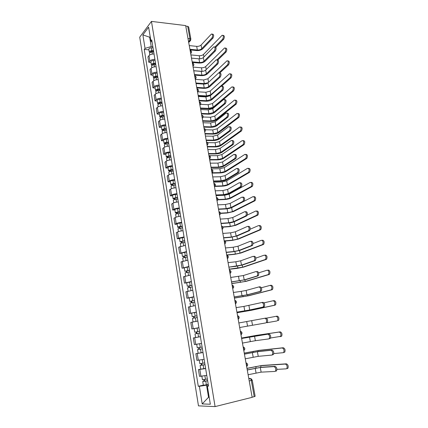 <?xml version="1.0" encoding="UTF-8"?>
<svg xmlns="http://www.w3.org/2000/svg" width="428" height="428" viewBox="0 0 428 428"><rect width="100%" height="100%" fill="white"/><g stroke="black" fill="none" stroke-linecap="round" stroke-linejoin="round"><path stroke-width="0.64" d="M151.459 21.4L139.715 37.183L198.469 405.867L215.086 406.6L151.459 21.4L185.677 25.584L252.156 397.328L215.086 406.6M249.23 380.957L252.231 380.155L255.136 396.307L254.227 396.67L251.316 380.471C251.027 379.213 250.546 378.534 249.872 378.432L248.786 378.47M252.129 397.195L254.227 396.67M185.768 26.103L187.715 26.338L188.668 26.921L190.888 39.258L189.936 38.707L187.715 26.338M154.032 53.982C151.763 53.982 150.089 54.533 148.998 55.624L147.949 56.919L148.816 62.269L149.87 60.995C150.961 59.915 152.646 59.369 154.915 59.364M150.956 62.451L148.816 62.269M156.124 66.741C153.85 66.757 152.159 67.298 151.063 68.357L149.998 69.609L150.87 75.018L151.94 73.782C153.042 72.739 154.738 72.204 157.017 72.177M153.021 75.173L150.87 75.018M158.237 79.629C155.953 79.667 154.257 80.197 153.144 81.224L152.068 82.427L152.951 87.89L154.032 86.702C155.15 85.696 156.851 85.167 159.141 85.124M155.107 88.024L152.951 87.89M160.377 92.651C158.082 92.71 156.375 93.229 155.246 94.219L154.16 95.38L155.048 100.901L156.145 99.756C157.274 98.788 158.991 98.269 161.286 98.205M157.215 101.008L155.048 100.901M162.533 105.812C160.233 105.887 158.51 106.401 157.376 107.353L156.268 108.466L157.172 114.046L158.28 112.949C159.425 112.013 161.147 111.505 163.453 111.419M159.344 114.126L157.172 114.046M164.716 119.107C162.405 119.203 160.671 119.706 159.526 120.621L158.403 121.691L159.312 127.325L160.441 126.276C161.597 125.377 163.33 124.88 165.647 124.778M161.495 127.378L159.312 127.325M166.92 132.546C164.598 132.659 162.859 133.156 161.693 134.028L160.559 135.05L161.479 140.748L162.619 139.747C163.79 138.886 165.534 138.399 167.862 138.276M163.667 140.775L161.479 140.748M169.151 146.125C166.818 146.258 165.064 146.745 163.892 147.58L162.742 148.553L163.673 154.31L164.823 153.358C166.005 152.539 167.765 152.058 170.098 151.913M165.861 154.31L163.673 154.31M171.398 159.853C169.06 160.008 167.294 160.479 166.107 161.276L164.946 162.201L165.882 168.017L167.054 167.113C168.247 166.337 170.018 165.866 172.361 165.7M168.081 167.985L165.882 168.017M173.677 173.725C171.328 173.896 169.552 174.362 168.348 175.116L167.171 175.988L168.118 181.868L169.301 181.017C170.515 180.279 172.291 179.819 174.645 179.637M170.323 181.809L168.118 181.868M175.978 187.742C173.618 187.94 171.831 188.395 170.612 189.106L169.418 189.925L170.376 195.869L171.58 195.072C172.805 194.376 174.597 193.927 176.957 193.724M172.591 195.778L170.376 195.869M178.299 201.914C175.935 202.134 174.137 202.578 172.901 203.246L171.692 204.017L172.661 210.02L173.88 209.276C175.116 208.623 176.919 208.185 179.295 207.96M174.881 209.902L172.661 210.02M180.653 216.242C178.273 216.482 176.464 216.916 175.218 217.542L173.993 218.253L174.972 224.326L176.202 223.635C177.454 223.031 179.273 222.603 181.654 222.351M177.197 224.176L174.972 224.326M183.029 230.724C180.643 230.992 178.818 231.409 177.556 231.992L176.315 232.65L177.304 238.787L178.556 238.15L184.04 236.903M179.541 238.605L177.304 238.787M185.431 245.367L178.663 247.202L179.664 253.403L186.453 251.611M181.905 253.189L179.664 253.403M187.86 260.176L181.039 261.909L182.05 268.185L188.892 266.489M184.302 267.939L182.05 268.185M190.316 275.145L183.441 276.782L184.463 283.127L191.364 281.528M186.72 282.844L184.463 283.127M192.798 290.28L185.864 291.821L186.902 298.236L193.857 296.732M189.165 297.92L186.902 298.236M195.307 305.587L188.32 307.031L189.369 313.515L196.382 312.114M196.404 312.253L189.369 313.515M197.848 321.07L190.802 322.407L191.862 328.966L198.934 327.671M195.436 328.362L191.862 328.966M200.416 336.724L193.312 337.96L194.387 344.594L201.513 343.4M200.411 336.692L193.312 337.96M203.016 352.56L195.853 353.689L196.934 360.397L204.124 359.311M202.995 352.437L195.853 353.689M205.643 368.578L198.421 369.594L199.518 376.378L206.761 375.41M200.716 369.113L198.421 369.594M150.281 37.29L149.693 37.231L151.207 46.508L152.833 46.668M151.207 46.508L145.044 48.396L142.872 34.887L148.628 27.189L150.881 40.944L152.122 42.345M208.441 385.639L207.371 386.152L208.522 386.136L151.721 39.879L150.881 40.944M207.371 386.152L210.33 404.235L202.214 403.93L199.373 386.286L206.553 385.179L208.527 397.264L209.196 397.275M145.044 48.396L144.247 49.413L198.287 386.302L199.373 386.286M209.169 397.114L208.527 397.264L202.214 403.93M208.302 384.783L206.553 385.179M150.169 36.61L149.693 37.231L142.872 34.887M148.912 49.857L144.247 49.413M203.321 385.163L198.287 386.302M212.24 34.101L212.475 34.133C213.856 34.401 214.032 35.706 213.005 38.044L211.988 37.932C213.01 35.588 212.834 34.283 211.459 34.01L201.069 45.052C199.978 46.01 198.517 46.449 196.687 46.363L189.342 45.603L189.144 44.956M190.032 49.899L196.832 50.574C199.298 50.681 201.267 50.092 202.738 48.813L213.005 38.044M190.027 49.921L190 49.29L197.351 50.023C199.186 50.103 200.652 49.664 201.743 48.712L211.988 37.932M222.94 35.358L223.138 35.38C224.545 35.652 224.721 36.942 223.673 39.253L222.678 39.141C223.726 36.824 223.55 35.535 222.143 35.262L203.466 54.463C202.407 55.367 200.994 55.784 199.223 55.715L190.925 54.928M153.572 51.189L151.63 51.274L150.426 51.954L150.875 52.28M153.481 50.632L151.785 50.707C150.201 50.884 149.367 51.355 149.281 52.125L149.944 52.724M153.005 47.727L151.314 47.802C149.725 47.973 148.891 48.45 148.81 49.225L149.281 52.125M153.706 52.007L152.01 52.082C150.426 52.259 149.586 52.73 149.506 53.495L149.746 54.987M215.814 47.219L223.673 39.253M222.678 39.141L215.113 46.834M214.653 46.93L214.861 46.952C216.284 47.208 216.472 48.514 215.428 50.873L214.407 50.772C215.45 48.412 215.263 47.101 213.84 46.845L203.359 57.518C202.257 58.449 200.791 58.882 198.95 58.813L191.584 58.138L191.38 57.486M192.284 62.445L199.095 63.044C201.567 63.125 203.551 62.547 205.039 61.306L215.428 50.873M192.279 62.499L192.247 61.857L199.625 62.509C201.46 62.568 202.936 62.14 204.038 61.215L214.407 50.772M217.092 59.888L217.269 59.904C218.735 60.15 218.938 61.461 217.879 63.836L216.857 63.751C217.916 61.37 217.713 60.054 216.247 59.808L205.67 70.106C204.557 71.011 203.081 71.439 201.235 71.39L193.847 70.802L193.643 70.144M194.563 75.125L201.385 75.638C203.862 75.697 205.857 75.125 207.361 73.921L217.879 63.836M194.553 75.205L194.521 74.558L201.914 75.119C203.76 75.162 205.242 74.739 206.36 73.846L216.857 63.751M219.559 72.979L219.703 72.99C221.217 73.225 221.431 74.542 220.356 76.938L219.329 76.858C220.404 74.461 220.19 73.145 218.681 72.91L208.008 82.829C206.885 83.701 205.397 84.123 203.546 84.091L196.136 83.594L195.933 82.925M196.859 87.927L203.691 88.361C206.178 88.393 208.185 87.831 209.704 86.67L220.356 76.938M196.848 88.045L196.816 87.387L204.231 87.858C206.082 87.884 207.575 87.467 208.704 86.606L219.329 76.858M225.385 48.054L225.556 48.07C227.006 48.327 227.193 49.621 226.128 51.954L225.128 51.852C226.193 49.52 226.005 48.225 224.556 47.963L205.686 66.549C204.616 67.426 203.193 67.838 201.422 67.785L193.098 67.094M155.648 63.842L153.695 63.938L152.486 64.601L153.101 64.933M155.562 63.307L153.861 63.392C152.266 63.574 151.421 64.034 151.335 64.772L152.074 65.366M155.08 60.369L153.379 60.455C151.785 60.637 150.945 61.097 150.859 61.841L151.335 64.772M202.3 71.38L193.831 70.706M155.792 64.698L154.085 64.783C152.491 64.965 151.651 65.425 151.56 66.158L151.817 67.742M217.975 59.861L226.128 51.954M225.128 51.852L216.98 59.786M227.857 60.878L227.99 60.888C229.488 61.14 229.692 62.435 228.606 64.788L227.605 64.698C228.686 62.344 228.482 61.044 226.99 60.797L207.933 78.752L203.642 79.972L195.296 79.373M157.745 76.623L155.787 76.73L154.561 77.377L155.123 77.784M157.665 76.114L155.953 76.205C154.353 76.393 153.502 76.842 153.406 77.554L154.241 78.137M157.178 73.145L155.466 73.236C153.866 73.423 153.021 73.873 152.924 74.59L153.406 77.554M155.214 77.757L155.07 76.879M208.12 82.722L204.3 83.588L195.976 83.021M157.895 77.516L156.183 77.612C154.578 77.8 153.732 78.244 153.636 78.95L153.909 80.624M196.131 83.556L204.386 84.091M219.853 72.899L228.606 64.788M227.605 64.698L218.906 72.787M230.344 73.835L230.457 73.846C231.992 74.081 232.211 75.382 231.109 77.752L230.109 77.677C231.206 75.301 230.992 74.001 229.451 73.766L210.196 91.073L205.884 92.277L197.934 91.806M159.863 89.532L157.895 89.655L156.664 90.287L157.306 90.581L157.124 90.779M159.783 89.051L158.066 89.152C156.461 89.345 155.605 89.784 155.503 90.463L156.45 91.036M159.291 86.049L157.579 86.156C155.969 86.344 155.118 86.782 155.016 87.473L155.503 90.463M157.327 90.72L157.178 89.805M230.109 77.677L210.87 94.732L206.547 95.931L198.175 95.46M160.019 90.469L158.301 90.576C156.691 90.768 155.835 91.201 155.733 91.876L156.017 93.641M198.298 95.968L206.029 96.396L210.437 95.615M221.758 86.017L231.109 77.752M222.046 86.21L222.164 86.215C223.721 86.44 223.951 87.761 222.854 90.174L221.827 90.11C222.918 87.692 222.688 86.37 221.137 86.151L210.367 95.679L205.879 96.921L198.448 96.514L198.244 95.845M199.181 100.864L206.023 101.211C208.522 101.222 210.539 100.666 212.074 99.547L222.854 90.174M199.164 101.013L199.132 100.35L206.569 100.73L211.068 99.494L221.827 90.11M224.561 99.58L224.647 99.585C226.251 99.799 226.498 101.12 225.385 103.555L224.352 103.501C225.46 101.067 225.219 99.74 223.619 99.526L212.753 108.659L208.233 109.884L200.78 109.568L200.577 108.894M201.524 113.934L208.383 114.196C210.886 114.18 212.914 113.634 214.471 112.553L225.385 103.555M201.508 114.116L201.476 113.447L208.934 113.736L213.46 112.516L224.352 103.501M232.864 86.927L232.944 86.932C234.528 87.157 234.763 88.462 233.64 90.848L232.634 90.79C233.752 88.398 233.522 87.093 231.939 86.868L212.486 103.517L208.147 104.705L200.62 104.346M162.003 102.581L160.029 102.715L158.788 103.325L159.425 103.603L159.12 103.913M161.928 102.121L160.206 102.233C158.59 102.431 157.729 102.859 157.616 103.506L158.718 104.063M161.431 99.093L159.708 99.205C158.093 99.403 157.237 99.826 157.13 100.484L157.616 103.506M159.462 103.822L159.307 102.864M232.634 90.79L213.165 107.214L208.821 108.391L200.422 108.027M162.164 103.549L160.441 103.667C158.82 103.87 157.959 104.288 157.852 104.935L158.151 106.797M200.507 108.509L208.292 108.846C210.694 108.84 212.646 108.311 214.134 107.257L233.64 90.848M235.405 100.157L235.459 100.157C237.091 100.371 237.337 101.682 236.203 104.09L235.191 104.036C236.326 101.629 236.079 100.318 234.448 100.104L214.797 116.09L210.432 117.256L203.198 117.005M164.17 115.763L162.18 115.913L160.933 116.502L161.57 116.758L161.11 117.202M164.095 115.325L162.362 115.453C160.741 115.656 159.869 116.068 159.756 116.684L161.067 117.219M163.592 112.264L161.864 112.393C160.243 112.591 159.376 113.008 159.264 113.629L159.756 116.684M161.618 117.053L161.458 116.058M235.191 104.036L215.482 119.819L211.111 120.98L202.69 120.717M164.331 116.774L162.603 116.903C160.976 117.106 160.104 117.513 159.992 118.128L160.307 120.086M202.77 121.172L210.576 121.413C212.989 121.386 214.947 120.862 216.456 119.851L236.203 104.09M227.182 113.072C228.798 113.286 229.06 114.613 227.969 117.047L226.936 117.01C228.022 114.576 227.76 113.249 226.15 113.029L215.161 121.777L210.613 122.98L203.139 122.761L202.931 122.082M203.894 127.137L210.763 127.309C213.278 127.271 215.316 126.731 216.889 125.698L227.937 117.074M203.878 127.357L203.84 126.677L211.32 126.87L215.873 125.672L226.904 117.037M229.756 126.699C231.371 126.939 231.65 128.266 230.59 130.684L229.552 130.663C230.612 128.245 230.334 126.913 228.723 126.667L217.595 135.029L213.021 136.216L205.526 136.088L205.317 135.403M206.285 140.48L213.171 140.566C215.691 140.496 217.745 139.967 219.334 138.977L230.521 130.743M206.269 140.737L206.232 140.047L213.733 140.143L218.317 138.961L229.483 130.717M232.361 140.464C233.977 140.737 234.271 142.069 233.239 144.471L232.195 144.461C233.228 142.059 232.934 140.721 231.323 140.454L220.051 148.42L215.45 149.586L207.933 149.559L207.724 148.864M208.704 153.962L215.6 153.957C218.13 153.861 220.195 153.342 221.8 152.395L233.132 144.557M208.687 154.257L208.65 153.556L216.172 153.556L220.784 152.395L232.094 144.546M234.988 154.385C236.609 154.685 236.914 156.022 235.914 158.408L234.87 158.414C235.871 156.027 235.566 154.685 233.95 154.385L222.539 161.95L217.906 163.095L210.367 163.17L210.159 162.469M211.143 167.583L218.055 167.487C220.591 167.364 222.672 166.856 224.293 165.952L235.769 158.515M211.132 167.915L211.09 167.209L218.633 167.107L223.277 165.968L234.726 158.526M237.647 168.455C239.268 168.782 239.589 170.13 238.615 172.495L237.572 172.516C238.54 170.146 238.219 168.798 236.604 168.471L225.048 175.624L220.388 176.748L212.828 176.924L212.614 176.218M213.609 181.354L220.538 181.162C223.084 181.012 225.176 180.509 226.819 179.653L238.439 172.634M213.599 181.723L213.561 181.012L221.126 180.803L225.791 179.68L237.396 172.655M240.338 182.681C241.954 183.034 242.296 184.388 241.349 186.736L240.301 186.774C241.242 184.425 240.905 183.066 239.289 182.708L227.584 189.438L222.897 190.546L215.316 190.829L215.102 190.112M216.103 195.27L223.047 194.975C225.599 194.799 227.707 194.307 229.365 193.504L241.135 186.902M216.097 195.676L216.054 194.954L223.641 194.644L228.338 193.542L240.087 186.94M243.056 197.057C244.677 197.447 245.025 198.806 244.115 201.139L243.061 201.192C243.976 198.859 243.623 197.495 242.007 197.105L230.152 203.407L225.433 204.488L217.831 204.878L217.611 204.161M218.622 209.329L225.583 208.944C228.145 208.736 230.264 208.254 231.944 207.494L243.864 201.331M218.617 209.779L218.574 209.051L226.182 208.629L230.911 207.553L242.81 201.379M245.806 211.598C247.421 212.021 247.791 213.39 246.908 215.701L245.849 215.771C246.731 213.454 246.368 212.085 244.752 211.662L232.741 217.52L227.99 218.58L220.367 219.083L220.153 218.355M221.164 223.544L228.145 223.058C230.713 222.822 232.848 222.351 234.544 221.64L246.619 215.915M221.169 224.037L221.121 223.298L228.755 222.763L233.511 221.715L245.565 215.985M238.022 113.506C239.664 113.72 239.931 115.03 238.819 117.438L237.808 117.406C238.915 114.993 238.653 113.682 237.01 113.468L217.13 128.78L212.743 129.93L205.584 129.77M166.353 129.085L164.357 129.245L163.1 129.818L163.737 130.053L163.255 130.492L161.918 130L161.415 126.913C161.538 126.324 162.41 125.923 164.042 125.714L165.775 125.581M166.283 128.668L164.545 128.807C162.913 129.021 162.035 129.417 161.918 130M163.801 130.428L163.63 129.39M237.775 117.427L217.825 132.546L213.428 133.697L204.98 133.531M166.524 130.133L164.785 130.273C163.154 130.481 162.276 130.877 162.153 131.46L162.49 133.515M205.06 133.964L212.882 134.108C215.305 134.055 217.28 133.541 218.799 132.568L238.787 117.465M240.622 126.982C242.269 127.223 242.553 128.539 241.467 130.931L240.45 130.909C241.536 128.512 241.253 127.196 239.61 126.956L219.489 141.604L215.075 142.733L207.746 142.663M168.562 142.545L166.556 142.717L165.288 143.273L165.925 143.487L165.438 143.904L164.101 143.455L163.598 140.341C163.721 139.779 164.603 139.394 166.241 139.18L167.985 139.03M168.498 142.155L166.749 142.305C165.112 142.524 164.229 142.904 164.101 143.455M166 143.942L165.823 142.866M240.381 130.963L220.19 145.408L215.766 146.536L207.296 146.478M168.739 143.631L166.995 143.787C165.352 144.001 164.47 144.386 164.341 144.931L164.689 147.088M207.371 146.884L215.214 146.932C217.643 146.852 219.628 146.349 221.169 145.413L241.397 130.984M243.254 140.603C244.902 140.871 245.196 142.192 244.142 144.568L243.125 144.557C244.179 142.182 243.885 140.86 242.237 140.593L221.87 154.551L217.429 155.669L209.399 155.685M170.793 156.15L168.782 156.332L167.498 156.867L168.14 157.06L167.642 157.461L166.31 157.055L165.797 153.903C165.93 153.379 166.818 153.005 168.461 152.785L170.216 152.625M170.735 155.787L168.98 155.947C167.332 156.166 166.444 156.541 166.31 157.055M168.225 157.6L168.044 156.482M243.018 144.637L222.576 158.397L218.125 159.505L209.634 159.558M170.981 157.279L169.226 157.44C167.573 157.665 166.685 158.034 166.551 158.547L166.915 160.805M209.704 159.933L217.574 159.879C220.008 159.778 222.004 159.28 223.56 158.392L244.035 144.648M167.69 157.745L167.642 157.461M245.918 154.369C247.561 154.663 247.876 155.99 246.849 158.349L245.827 158.355C246.854 155.995 246.539 154.669 244.896 154.374L224.277 167.632L219.805 168.728L211.298 168.862M173.046 169.895L169.734 170.606L170.376 170.777L169.873 171.157L168.536 170.799L168.022 167.616C168.161 167.123 169.055 166.765 170.708 166.535L172.468 166.364M172.992 169.558L171.232 169.734C169.574 169.959 168.68 170.317 168.536 170.799M170.478 171.403L170.285 170.242M245.688 158.462L224.989 171.516L220.511 172.607L211.999 172.768M173.238 171.066L171.478 171.243C169.82 171.473 168.921 171.826 168.782 172.307L169.167 174.672M212.063 173.115L219.949 172.96C222.394 172.837 224.4 172.345 225.973 171.5L246.705 158.456M169.937 171.548L169.873 171.157M248.604 168.284C250.252 168.611 250.578 169.937 249.583 172.281L248.561 172.302C249.551 169.959 249.23 168.627 247.582 168.3L226.706 180.846L222.212 181.921L213.679 182.168M175.325 183.789L173.297 184.003L171.997 184.495L172.634 184.645L172.126 184.998L170.793 184.687L170.269 181.472C170.414 181.017 171.318 180.669 172.982 180.434L174.747 180.252M175.277 183.478L173.506 183.666C171.842 183.901 170.938 184.243 170.793 184.687M172.751 185.356L172.554 184.147M248.379 172.436L227.429 184.768L222.924 185.838L215.038 186.094M175.528 185.003L173.757 185.19C172.093 185.426 171.189 185.768 171.04 186.212L171.441 188.684M214.663 186.431L222.357 186.175C224.807 186.025 226.824 185.543 228.413 184.736L249.401 172.414M172.206 185.495L172.126 184.998M251.322 182.349C252.969 182.703 253.312 184.04 252.349 186.362L251.322 186.399C252.285 184.072 251.942 182.735 250.3 182.381L229.162 194.194L224.636 195.254L216.103 195.612M177.631 197.832L175.592 198.062L174.282 198.533L174.918 198.656L174.399 198.988L173.073 198.726L172.543 195.473C172.693 195.056 173.608 194.724 175.277 194.483L177.048 194.291M177.583 197.549L175.806 197.747C174.137 197.987 173.222 198.314 173.073 198.726M175.047 199.459L174.843 198.207M251.102 186.56L229.889 198.159L225.358 199.207L217.916 199.55M177.839 199.09L176.058 199.293C174.389 199.534 173.474 199.86 173.319 200.267L173.741 202.845M217.793 199.849L224.78 199.523C227.241 199.346 229.274 198.876 230.879 198.116L252.129 186.528M174.501 199.592L174.399 198.988M254.072 196.57C255.714 196.95 256.072 198.298 255.142 200.604L254.109 200.652C255.045 198.341 254.687 196.998 253.044 196.613L231.644 207.682L228.365 208.58M179.958 212.026L176.587 212.721L177.224 212.823L176.705 213.133L175.373 212.919L174.838 209.629C174.999 209.249 175.919 208.934 177.593 208.682L179.38 208.479M179.921 211.774L178.134 211.983C176.454 212.234 175.534 212.545 175.373 212.919M177.374 213.711L177.16 212.416M253.858 200.839L232.377 211.683L227.819 212.716L220.532 213.149M180.172 213.331L178.39 213.545C176.711 213.791 175.785 214.102 175.624 214.476L176.063 217.167M220.538 213.411L227.236 213.01L233.367 211.625L254.885 200.791M176.818 213.845L176.705 213.133M256.848 210.94C258.496 211.357 258.865 212.705 257.961 215L256.934 215.065C257.833 212.769 257.463 211.416 255.816 211.004L247.277 215.065M182.312 226.375L178.925 227.059L179.562 227.14L179.032 227.429L177.7 227.263L177.16 223.94C177.326 223.593 178.251 223.293 179.942 223.042L181.729 222.817M182.275 226.15L180.482 226.375C178.797 226.631 177.866 226.926 177.7 227.263M179.723 228.124L179.503 226.776M256.639 215.273L234.892 225.353L230.301 226.359L222.913 226.904M182.537 227.728L177.957 228.836L178.412 231.639M223.015 227.129L229.713 226.637L235.887 225.278L257.672 215.209M179.166 228.252L179.032 227.429M248.582 226.3C250.203 226.754 250.583 228.129 249.727 230.43L248.673 230.51C249.524 228.21 249.144 226.835 247.523 226.38L235.363 231.789L230.58 232.827L222.935 233.437L222.715 232.704M223.737 237.915L230.735 237.326L237.176 235.94L249.406 230.665M223.742 238.45L223.7 237.701L231.35 237.053L236.138 236.026L248.352 230.751M251.391 241.167C253.012 241.654 253.408 243.04 252.584 245.324L251.525 245.421C252.349 243.136 251.948 241.75 250.332 241.264L238.011 246.212L233.201 247.224L225.535 247.951L225.31 247.207M226.337 252.44L233.351 251.744L239.835 250.391L252.226 245.581M226.348 253.018L226.305 252.258L233.977 251.498L238.797 250.492L251.166 245.683M254.232 256.201C255.853 256.72 256.265 258.116 255.468 260.385L254.403 260.502C255.2 258.234 254.788 256.837 253.173 256.313L240.686 260.791L235.844 261.781L228.156 262.621L227.931 261.872M228.985 267.746L228.964 267.12L235.999 266.323L242.526 265.002L255.077 260.663M228.964 267.12L241.483 265.119L254.013 260.78M257.105 271.4C258.726 271.962 259.154 273.364 258.389 275.616L257.319 275.755C258.084 273.497 257.661 272.09 256.04 271.534L243.393 275.53L230.81 277.451L230.585 276.702M231.618 281.972L245.244 279.773L257.961 275.916M231.644 282.635L231.596 281.859L244.201 279.907L256.891 276.055M259.127 286.899L260.01 286.776C261.631 287.375 262.075 288.788 261.337 291.029L260.267 291.179C261.005 288.943 260.561 287.52 258.945 286.926L246.132 290.43L241.221 291.366L233.49 292.452L233.265 291.693M234.303 296.979L247.989 294.705L260.877 291.345M234.341 297.695L234.287 296.904L246.945 294.855L259.807 291.5M261.984 302.478L262.953 302.329C264.574 302.965 265.028 304.394 264.317 306.619L263.247 306.785C263.953 304.559 263.498 303.131 261.882 302.494L243.955 306.405L236.203 307.614L235.978 306.849M237.016 312.156L250.771 309.802L263.825 306.951M237.059 312.916L237.01 312.119L249.722 309.968L262.755 307.122M259.652 225.476C261.299 225.92 261.69 227.279 260.818 229.552L259.78 229.633C260.652 227.359 260.267 225.995 258.619 225.551L250.225 229.194M184.693 240.884L181.285 241.558L181.921 241.611L181.381 241.874L180.054 241.761L179.509 238.401L184.11 237.315M184.661 240.686L180.054 241.761M182.093 242.692L181.868 241.296M259.454 229.868L237.433 239.161L232.811 240.145L224.93 240.836M184.923 242.28L180.311 243.355L180.787 246.277M225.171 241.018L232.217 240.402L238.428 239.075L260.486 229.788M181.536 242.815L181.381 241.874M262.492 240.167C264.14 240.643 264.541 242.013 263.702 244.27L262.664 244.372C263.504 242.109 263.102 240.739 261.46 240.258L253.082 243.548M187.1 255.548L183.666 256.217L184.302 256.244L183.756 256.484L182.43 256.425L181.879 253.028L186.512 251.974M187.073 255.382L182.43 256.425M184.495 257.415L184.259 255.976M262.3 244.629L239.996 253.114L235.352 254.077L226.696 254.96M187.336 256.993L182.692 258.031L183.184 261.069M226.728 255.125L234.747 254.312L240.996 253.012L263.338 244.527M183.933 257.538L183.756 256.484M265.365 255.024C267.008 255.532 267.43 256.912 266.617 259.154L265.574 259.272C266.387 257.025 265.97 255.644 264.327 255.131L255.896 258.095M189.534 270.373L184.837 271.245L184.281 267.81L188.946 266.794M189.508 270.239L184.837 271.245M186.924 272.31L186.678 270.817M265.178 259.55L242.59 267.216L229.237 269.164M189.775 271.866L185.099 272.871L185.613 276.028M229.258 269.298L237.299 268.367L243.591 267.099L266.216 259.432M186.357 272.427L186.164 271.25M268.265 270.041C269.913 270.587 270.346 271.978 269.565 274.209L268.522 274.337C269.303 272.106 268.87 270.715 267.227 270.17L258.662 272.829M191.99 285.364L187.271 286.23L186.704 282.758L191.402 281.779M191.974 285.262L187.271 286.23M189.374 287.365L189.123 285.824M268.089 274.637L245.212 281.464L231.805 283.518M192.247 286.904L187.534 287.873L188.069 291.158M231.821 283.625L246.212 281.33L269.126 274.503M188.807 287.482L188.593 286.182M270.346 285.353L271.202 285.235C272.85 285.818 273.294 287.215 272.545 289.43L271.496 289.579C272.251 287.359 271.801 285.963 270.159 285.38L261.374 287.744M194.478 300.526L189.727 301.387L189.16 297.872L193.889 296.93M194.467 300.451L189.727 301.387M191.856 302.591L191.6 301.002M271.031 289.895L247.86 295.86L234.4 298.027M194.74 302.115L190 303.045L190.551 306.453M234.41 298.097L248.866 295.716L272.074 289.745M191.284 302.703L191.049 301.28M273.23 300.74L274.171 300.595C275.819 301.216 276.279 302.628 275.557 304.827L274.509 304.993C275.231 302.789 274.771 301.376 273.123 300.756L264.012 302.842M196.992 315.853L192.215 316.709L191.637 313.157M196.987 315.81L192.215 316.709M194.366 317.988L194.098 316.346M274.006 305.325L250.535 310.418L237.075 312.686M197.265 317.496L192.488 318.389L193.06 321.926M195.767 321.423L193.895 321.765M237.075 312.724L251.546 310.252L275.049 305.159M193.788 318.095L193.536 316.543M264.852 318.245L265.922 318.063C267.548 318.732 268.019 320.176 267.334 322.386L266.259 322.578C266.944 320.363 266.473 318.919 264.852 318.245L238.947 322.947L238.717 322.172M239.814 328.313L239.76 327.5L265.735 322.926M276.124 316.313L277.173 316.132C278.821 316.79 279.297 318.213 278.601 320.401L277.553 320.588C278.248 318.395 277.772 316.971 276.124 316.313L266.43 318.138M194.729 332.203L199.534 331.347L194.729 332.203L194.146 328.613L198.945 327.746M196.907 333.562L196.629 331.861M199.812 333.048L195.002 333.904L195.591 337.51L198.555 336.991L197.966 333.375M200.406 336.665L198.555 336.991M196.318 333.663L196.045 331.984M277.012 320.936L266.826 322.728M241.718 338.43L268.928 333.974C270.555 334.685 271.042 336.14 270.384 338.339L268.827 338.896M254.526 336.13L255.366 340.704L268.747 338.912L269.308 338.548C269.961 336.349 269.48 334.889 267.853 334.177L241.718 338.457L241.488 337.671M242.596 343.882L242.542 343.063L255.366 340.704M241.627 338.029L256.179 335.402L280.206 331.85C281.859 332.545 282.352 333.979 281.683 336.157L280.142 336.708M270.571 338.013L280.629 336.36C281.298 334.182 280.805 332.743 279.158 332.048L255.168 335.595L241.633 338.056M202.112 347.06L197.271 347.873L196.682 344.246L201.513 343.416M202.391 348.75L198.827 349.366L199.459 349.227L199.191 347.584M202.396 348.783L197.549 349.59L198.865 349.307L198.603 347.686M199.464 349.28L198.865 349.307M244.511 354.068L258.442 351.495L271.973 350.072C273.599 350.826 274.102 352.298 273.471 354.486L271.962 355.047M257.383 351.709L258.234 356.337L271.796 355.085L272.39 354.71C273.016 352.522 272.518 351.051 270.892 350.297L257.383 351.709L244.527 354.138L244.292 353.346M245.415 359.627L245.356 358.798L258.234 356.337M244.249 353.105L258.935 350.366L283.277 347.745C284.93 348.478 285.439 349.933 284.797 352.1L283.304 352.656M273.797 353.582L283.138 352.688L283.737 352.319C284.379 350.152 283.876 348.697 282.223 347.964L257.924 350.575L244.26 353.17M204.718 362.949L199.844 363.725L199.261 360.146M204.996 364.624L201.411 365.234L202.037 365.068L201.781 363.495M205.007 364.693L200.127 365.464L201.438 365.116L201.192 363.591M205.611 368.39L200.727 369.15L200.127 365.464M202.053 365.17L201.438 365.116M247.341 369.894L261.337 367.229L275.054 366.357C276.681 367.154 277.194 368.642 276.59 370.819L275.964 371.199M260.278 367.465L261.139 372.141L274.883 371.445L275.509 371.065C276.108 368.888 275.595 367.395 273.968 366.603L260.278 367.465L247.363 369.995L247.127 369.198M248.261 375.549L248.203 374.709L261.139 372.141M246.972 368.337L261.727 365.496L286.385 363.827C288.039 364.603 288.558 366.068 287.942 368.224L287.311 368.604M276.927 369.364L286.252 368.845L286.888 368.465C287.498 366.304 286.979 364.838 285.332 364.062L260.706 365.721L246.988 368.433M207.355 379.026L202.444 379.759L201.872 376.228M207.628 380.685L204.022 381.284L204.648 381.086L204.407 379.588M207.644 380.786L202.733 381.514L204.044 381.102L203.808 379.679M208.259 384.526L203.337 385.243L202.733 381.514M204.675 381.246L204.044 381.102M246.624 366.384L246.747 364.715L246.036 363.105M243.767 350.42L243.89 348.75L243.19 347.178M240.943 334.637L241.066 332.968L240.37 331.433M238.155 319.031L238.273 317.367L237.588 315.864M235.395 303.602L235.512 301.938L234.833 300.472M232.666 288.344L232.779 286.68L232.115 285.251M229.97 273.257L230.082 271.593L229.419 270.196M227.3 258.335L227.412 256.672L226.76 255.307M224.663 243.575L224.77 241.916L224.128 240.584M222.052 228.98L222.159 227.322L221.522 226.016M219.468 214.54L219.575 212.887L218.943 211.614C220.805 212.406 220.998 213.502 219.532 214.904M216.916 200.261L217.017 198.603L216.397 197.362M214.385 186.132L214.487 184.479L213.877 183.264M211.887 172.152L211.988 170.499L211.379 169.317M209.415 158.323L209.511 156.675L208.912 155.514M206.97 144.637L207.061 142.989L206.473 141.861M204.547 131.096L204.638 129.454L204.054 128.352M202.15 117.7L202.241 116.058L201.663 114.982M199.78 104.443L199.871 102.8L199.298 101.752M197.431 91.319L197.522 89.682L196.955 88.655M195.109 78.335L195.2 76.698L194.638 75.697M192.814 65.479L192.9 63.842L192.343 62.868M190.535 52.756L190.621 51.125L190.075 50.172M248.818 378.673L251.092 378.705L252.231 380.155M188.63 42.094L189.433 41.195L189.936 38.707L187.983 38.488M188.448 41.088L189.845 41.179L190.888 39.258M198.325 360.258L197.238 353.523M195.756 344.39L194.681 337.729M193.215 328.699L192.151 322.113M190.706 313.184L189.652 306.673M188.218 297.84L187.175 291.404M185.763 282.667L184.73 276.301M183.334 267.666L182.312 261.369M180.932 252.83L179.921 246.598M178.556 238.15L177.556 231.992M176.202 223.635L175.218 217.542M173.88 209.276L172.901 203.246M171.58 195.072L170.612 189.106M169.301 181.017L168.348 175.116M167.054 167.113L166.107 161.276M164.823 153.358L163.892 147.58M162.619 139.747L161.693 134.028M160.441 126.276L159.526 120.621M158.28 112.949L157.376 107.353M156.145 99.756L155.246 94.219M154.032 86.702L153.144 81.224M151.94 73.782L151.063 68.357M149.87 60.995L148.998 55.624M200.925 376.314L199.823 369.498M190.679 53.543L191.364 52.837M192.948 66.244L193.627 65.538M195.243 79.078L195.917 78.367M197.559 92.041L198.234 91.335M199.903 105.138L200.566 104.437M202.273 118.374L202.926 117.679M204.664 131.749L205.312 131.059M207.077 145.263L207.719 144.578M209.522 158.922L210.148 158.248M211.988 172.725L212.609 172.067M214.487 186.678L215.091 186.03M217.007 200.78L217.595 200.149M219.559 215.038L220.126 214.428M222.132 229.445L222.688 228.862M224.737 244.014L225.272 243.452M227.375 258.742L227.878 258.212M235.454 303.917L235.865 303.495M238.203 319.315L238.583 318.935M240.991 334.883L241.322 334.557M243.805 350.634L244.094 350.355M190.679 40.441L188.695 42.463M196.687 46.363L197.351 50.023M201.069 45.052L201.743 48.712M151.052 52.227L150.924 51.424M151.785 50.707L151.314 47.802M199.79 58.829L199.223 55.715M152.336 54.083L152.01 52.082M203.921 56.945L203.466 54.463M198.95 58.813L199.625 62.509M203.359 57.518L204.038 61.215M201.235 71.39L201.914 75.119M205.67 70.106L206.36 73.846M203.546 84.091L204.231 87.858M208.008 82.829L208.704 86.606M153.122 64.928L152.989 64.088M153.861 63.392L153.379 60.455M202.075 71.364L201.422 67.785M154.422 66.848L154.085 64.783M206.237 69.555L205.686 66.549M155.953 76.205L155.466 73.236M204.3 83.588L203.642 79.972M156.53 79.752L156.183 77.612M208.58 82.294L207.933 78.752M158.066 89.152L157.579 86.156M206.547 95.931L205.884 92.277M158.66 92.785L158.301 90.576M210.87 94.732L210.196 91.073M205.879 96.921L206.569 100.73M210.367 95.679L211.068 99.494M208.233 109.884L208.934 113.736M212.753 108.659L213.46 112.516M160.206 102.233L159.708 99.205M208.821 108.391L208.147 104.705M160.81 105.951L160.441 103.667M213.165 107.214L212.486 103.517M162.362 115.453L161.864 112.393M211.111 120.98L210.432 117.256M162.988 119.262L162.603 116.903M215.482 119.819L214.797 116.09M210.613 122.98L211.32 126.87M215.161 121.777L215.873 125.672M213.021 136.216L213.733 140.143M217.595 135.029L218.317 138.961M215.45 149.586L216.172 153.556M220.051 148.42L220.784 152.395M217.906 163.095L218.633 167.107M222.539 161.95L223.277 165.968M220.388 176.748L221.126 180.803M225.048 175.624L225.791 179.68M222.897 190.546L223.641 194.644M227.584 189.438L228.338 193.542M225.433 204.488L226.182 208.629M230.152 203.407L230.911 207.553M227.99 218.58L228.755 222.763M232.741 217.52L233.511 221.715M164.545 128.807L164.042 125.714M213.428 133.697L212.743 129.93M165.181 132.707L164.785 130.273M217.825 132.546L217.13 128.78M166.749 142.305L166.241 139.18M215.766 146.536L215.075 142.733M167.401 146.301L166.995 143.787M220.19 145.408L219.489 141.604M168.98 155.947L168.461 152.785M218.125 159.505L217.429 155.669M169.649 160.035L169.226 157.44M222.576 158.397L221.87 154.551M171.232 169.734L170.708 166.535M220.511 172.607L219.805 168.728M171.917 173.918L171.478 171.243M224.989 171.516L224.277 167.632M173.506 183.666L172.982 180.434M222.924 185.838L222.212 181.921M174.207 187.946L173.757 185.19M227.429 184.768L226.706 180.846M175.806 197.747L175.277 194.483M225.358 199.207L224.636 195.254M176.523 202.134L176.058 199.293M229.889 198.159L229.162 194.194M178.134 211.983L177.593 208.682M227.819 212.716L227.102 208.794M178.867 216.472L178.39 213.545M232.377 211.683L231.644 207.682M180.482 226.375L179.942 223.042M230.301 226.359L229.67 222.892M181.237 230.965L180.744 227.953M234.892 225.353L234.234 221.779M230.58 232.827L231.35 237.053M235.363 231.789L236.138 236.026M233.201 247.224L233.977 251.498M238.011 246.212L238.797 250.492M235.844 261.781L236.631 266.098M240.686 260.791L241.483 265.119M238.519 276.493L239.311 280.864M243.393 275.53L244.201 279.907M241.221 291.366L242.029 295.785M246.132 290.43L246.945 294.855M243.955 306.405L244.768 310.872M248.898 305.496L249.722 309.968M182.863 240.921L182.312 237.551M232.811 240.145L232.265 237.144M183.628 245.619L183.12 242.516M237.433 239.161L236.861 236.063M185.265 255.628L184.709 252.22M235.352 254.077L234.892 251.546M186.052 260.438L185.527 257.244M239.996 253.114L239.519 250.508M187.694 270.501L187.132 267.056M237.915 268.158L237.54 266.109M188.497 275.418L187.962 272.133M242.59 267.216L242.205 265.103M190.15 285.54L189.583 282.052M240.504 282.384L240.22 280.832M190.974 290.569L190.417 287.188M245.212 281.464L244.918 279.864M192.632 300.745L192.06 297.219M243.12 296.759L242.933 295.711M193.472 305.886L192.905 302.409M247.86 295.86L247.662 294.785M195.147 316.121L194.563 312.558M245.768 311.284L245.672 310.76M196.008 321.38L195.419 317.806M250.535 310.418L250.434 309.872M246.721 321.615L247.544 326.131M251.696 320.727L252.525 325.253M197.688 331.668L197.099 328.067M267.853 334.177L268.928 333.974M249.519 336.991L250.348 341.56M279.158 332.048L280.206 331.85M200.256 347.397L199.662 343.754M250.412 336.799L250.348 336.419M201.133 352.779L200.539 349.12M255.238 335.985L255.168 335.595M270.892 350.297L271.973 350.072M252.343 352.538L253.183 357.161M282.223 347.964L283.277 347.745M202.856 363.302L202.257 359.659M253.237 352.303L253.071 351.377M203.744 368.749L203.139 365.047M258.095 351.532L257.924 350.575M273.968 366.603L275.054 366.357M255.2 368.267L256.051 372.938M285.332 364.062L286.385 363.827M205.483 379.395L204.889 375.773M256.094 367.984L255.821 366.496M206.382 384.9L205.772 381.161M260.989 367.256L260.706 365.721M190.669 53.5C192.006 52.227 191.867 51.157 190.251 50.29M192.937 66.19C194.285 64.912 194.141 63.842 192.514 62.98M195.232 79.009C196.586 77.725 196.441 76.655 194.799 75.804M197.549 91.961C198.913 90.672 198.763 89.602 197.105 88.757M199.887 105.053C201.262 103.753 201.112 102.683 199.437 101.848M202.251 118.278C203.642 116.972 203.487 115.902 201.791 115.068M204.643 131.642C206.039 130.326 205.884 129.256 204.167 128.432M207.061 145.151C208.468 143.824 208.302 142.749 206.569 141.93M209.501 158.804C210.918 157.467 210.753 156.386 208.992 155.578M211.967 172.602C213.401 171.248 213.224 170.173 211.443 169.365M214.465 186.549C215.905 185.185 215.723 184.099 213.92 183.296M216.985 200.652C218.441 199.266 218.248 198.175 216.418 197.378M222.111 229.312C223.582 227.91 223.389 226.808 221.533 226.005M224.716 243.88C226.182 242.505 226.011 241.403 224.197 240.563M227.348 258.614C228.809 257.265 228.659 256.153 226.894 255.281M230.013 273.508C231.468 272.181 231.334 271.063 229.611 270.159M232.709 288.568C234.153 287.263 234.041 286.145 232.356 285.203M235.432 303.805C236.877 302.516 236.775 301.387 235.133 300.413M238.187 319.208C239.621 317.94 239.541 316.8 237.931 315.8M240.975 334.792C242.403 333.535 242.334 332.39 240.761 331.358M243.789 350.553C245.217 349.307 245.158 348.151 243.618 347.092M246.64 366.496C248.063 365.255 248.021 364.094 246.507 363.003M227.969 117.047L226.936 117.01M230.59 130.684L229.552 130.663M233.239 144.471L232.195 144.461M235.914 158.408L234.87 158.414M238.615 172.495L237.572 172.516M241.349 186.736L240.301 186.774M244.115 201.139L243.061 201.192M246.908 215.701L245.849 215.771M238.819 117.438L237.808 117.406M241.467 130.931L240.45 130.909M244.142 144.568L243.125 144.557M246.849 158.349L245.827 158.355M249.583 172.281L248.561 172.302M252.349 186.362L251.322 186.399M255.142 200.604L254.109 200.652M257.961 215L256.934 215.065M249.727 230.43L248.673 230.51M252.584 245.324L251.525 245.421M255.468 260.385L254.403 260.502M258.389 275.616L257.319 275.755M261.337 291.029L260.267 291.179M264.317 306.619L263.247 306.785M260.818 229.552L259.78 229.633M263.702 244.27L262.664 244.372M266.617 259.154L265.574 259.272M269.565 274.209L268.522 274.337M272.545 289.43L271.496 289.579M275.557 304.827L274.509 304.993M267.334 322.386L266.259 322.578M278.601 320.401L277.553 320.588M270.384 338.339L269.308 338.548M281.683 336.157L280.629 336.36M198.143 353.239L197.549 349.59M273.471 354.486L272.39 354.71M284.797 352.1L283.737 352.319M276.59 370.819L275.509 371.065M287.942 368.224L286.888 368.465"/></g></svg>
